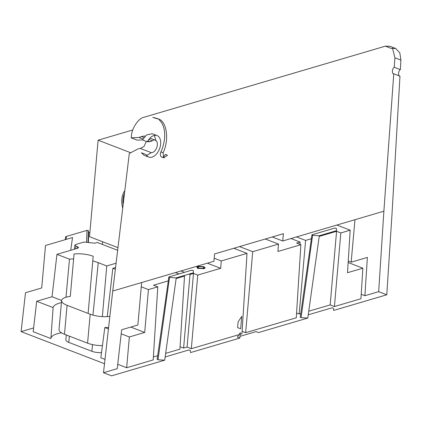 <?xml version="1.0" encoding="UTF-8"?>
<svg xmlns="http://www.w3.org/2000/svg" width="422" height="422" viewBox="0 0 422 422"><rect width="100%" height="100%" fill="white"/><g stroke="black" fill="none" stroke-linecap="round" stroke-linejoin="round"><path stroke-width="0.63" d="M124.49 193.466A18.004 12.903 -106.4 0 0 123.15 204.559M124.828 190.649A18.826 13.493 -106.4 0 0 122.723 208.136M130.704 152.748L98.11 140.188L132.756 129.987M117.96 247.661L89.496 236.695L98.11 140.188M203.035 268.302L204.084 267.622L203.188 266.862L199.015 266.699L197.849 267.379L198.778 268.17L203.035 268.302L202.987 268.84M198.741 268.561L198.778 268.17M204.675 268.329L204.058 267.965M197.834 267.59L197.174 267.864M203.789 267.163L203.837 266.672L198.14 266.366L198.076 267.089M198.14 266.366L196.805 267.253L198.129 268.355L203.905 268.635L205.161 267.764L203.837 266.672M109.857 316.431A16.706 5.613 -174.9 0 1 90.171 314.211L87.586 343.165L64.482 334.261L67.066 305.312A16.706 5.613 -174.9 0 1 61.601 300.538A16.706 5.613 -174.9 0 1 70.279 296.444L74.066 253.986A16.706 5.613 5.1 0 1 93.199 256.27L88.103 313.414M90.171 314.211L67.066 305.312M234.854 248.669L234.922 247.957M239.522 246.601L252.709 251.681L278.483 244.09L277.929 251.465L300.881 244.707L296.624 243.067L300.089 242.043L291.006 238.546M278.483 244.09L265.296 239.01M207.355 263.18L220.695 268.318L221.249 260.949L214.202 258.232M221.249 260.949L247.023 253.358L233.835 248.273M189.051 274.084L190.021 274.458L193.492 273.44L197.744 275.081L220.695 268.318M180.943 270.961L184.493 272.327M336.851 225.042L350.186 230.18L347.512 272.712L362.862 268.192L348.15 262.526M296.513 236.921L305.591 240.424L311.209 238.768M319.217 236.41L336.577 231.298L340.834 232.939L350.186 230.18M115.575 267.49L112.848 268.292L115.359 269.262M141.27 286.839L148.438 289.603L157.791 286.844L153.534 285.209L168.12 280.91M176.127 278.552L184.519 276.083L183.549 275.708M178.986 273.952L175.436 272.58M108.607 327.483A24.555 8.245 -174.9 0 1 104.82 327.514L108.443 328.912M121.198 333.823L129.348 336.967L144.704 332.446L130.783 327.082M144.704 332.446L148.438 289.603M66.006 297.236L69.482 259.182L56.944 254.35L52.043 296.745L36.693 301.266L53.114 307.591A24.555 8.245 -174.9 0 1 61.417 302.621M61.612 300.432L52.043 296.745M75.601 248.853L75.992 246.052L77.516 246.638L78.592 247.598L77.743 248.226L56.944 254.35M69.482 259.182A25.346 8.514 -174.9 0 1 73.628 258.918M92.782 260.965A25.346 8.514 -174.9 0 1 98.257 262.674L106.766 265.95L116.087 263.207M117.643 250.315L97.282 242.471L94.808 243.199L84.02 242.038L75.765 244.465L74.921 245.092L75.992 246.052M87.586 343.165A16.706 5.613 5.1 0 0 102.435 345.655M61.601 300.538L59.017 329.487A16.706 5.613 5.1 0 0 64.482 334.261M146.365 141.396L144.002 146.524L140.268 148.428L137.841 148.977L129.306 153.487L112.737 291.048L103.485 372.71L117.247 368.654L121.657 329.767L137.867 324.993L141.655 282.534L213.912 261.25L214.619 253.933L283.41 233.677L282.703 240.988L272.248 236.964M70.732 250.288L72.515 237.528L45.507 245.488L41.715 287.946L25.505 292.72L21.1 331.608L104.498 363.743M348.245 261.044L351.173 262.173L367.383 257.399L364.898 295.716L361.216 294.298M282.703 240.988L354.965 219.709L351.173 262.173M237.618 327.63L238.135 321.838L241.769 316.326L240.656 328.801L237.618 327.63M300.881 244.707L296.276 317.782L245.646 332.694L242.112 331.333M245.646 332.694L252.709 251.681M300.089 242.043L299.947 244.343M197.744 275.081L191.33 348.693L187.073 347.053L183.607 348.071L180.073 346.71M187.073 347.053L193.492 273.44M190.021 274.458L183.607 348.071M247.023 253.358L241.959 333.781L240.165 334.308M239 334.651L191.33 348.693M340.834 232.939L334.419 306.551L330.162 304.911L308.751 311.214M300.744 313.572L299.177 314.037L296.576 313.034M330.162 304.911L336.577 231.298M305.591 240.424L299.177 314.037M362.862 268.192L360.937 298.739L334.419 306.551M157.791 286.844L153.191 359.924L126.669 367.736L117.743 364.297M104.994 359.38L100.832 357.782L104.82 327.514M126.669 367.736L129.348 336.967M112.848 268.292L107.257 316.653M184.519 276.083L179.92 349.158L165.661 353.356M157.654 355.714L153.376 356.975M106.766 265.95L102.351 316.621M53.114 307.591L50.898 338.539L33.169 331.708L36.693 301.266M61.549 332.847A23.991 8.055 5.1 0 0 50.898 338.539M101.523 352.576A8.967 3.012 -174.9 0 1 91.896 351.289L68.797 342.39A8.967 3.012 -174.9 0 1 65.858 339.826L66.296 334.962M66.064 239.432L66.386 237.148L65.737 236.631L86.985 230.375L88.409 230.66L88.715 232.759L89.875 232.416M88.715 232.759L88.367 242.223M65.12 239.712L65.69 236.985M33.607 327.926L21.1 331.608M102.678 241.774L102.372 244.428M147.821 140.874L149.826 141.644L147.315 141.766A11.521 7.037 -68.9 0 1 157.084 135.599L152.226 133.727L146.545 134.945L142.478 139.904L137.203 140.151L131.189 137.836L138.949 137.456L141.412 136.564L144.435 136.016L145.062 136.259M149.826 141.644A8.229 5.027 111.1 0 0 152.284 140.753A6.583 4.02 -68.9 0 1 155.312 140.204A6.583 4.02 -68.9 0 1 156.878 147.289A6.583 4.02 -68.9 0 1 151.224 152.648L140.268 148.428M308.245 314.817L331.898 307.849L333.327 308.134L333.66 310.428L386.779 294.788L378.666 291.66L364.898 295.716M378.666 291.66L383.883 211.19L393.768 73.808M312.602 235.302L311.953 234.79L334.852 228.044L336.281 228.328L336.614 230.628L319.312 235.724L312.602 235.302L301.086 317.629L300.438 317.117M300.227 317.27L311.953 234.79M239.981 336.35L256.085 331.608L258.538 332.552L307.796 318.046L301.086 317.629M307.796 318.046L319.312 235.724M239.828 338.064L237.37 337.12L240.313 332.663L239.828 338.064L190.575 352.57L190.238 350.276L188.813 349.991L165.16 356.954M169.512 277.444L168.869 276.932L191.762 270.185L193.192 270.47L193.524 272.77L176.227 277.866L169.512 277.444L157.997 359.771L157.348 359.254M157.137 359.412L168.869 276.932M103.485 372.71L111.593 375.833L164.707 360.188L157.997 359.771M164.707 360.188L176.227 277.866M157.084 135.599A11.521 7.037 -68.9 0 1 159.511 148.882A11.521 7.037 -68.9 0 1 148.802 157.1A11.521 7.037 -68.9 0 1 146.17 154.589L141.417 152.759L144.076 155.28L148.802 157.1M395.678 48.477L389.881 46.246L385.355 46.167L391.125 48.393L395.678 48.477L399.824 52.834L400.9 60.093L394.918 57.788L394.238 67.251C392.107 68.222 391.674 74.246 393.768 73.766M394.918 57.788L392.476 48.113M131.189 137.836L131.485 135.378C131.938 127.982 138.653 118.207 143.918 117.274L385.355 46.167M160.919 151.946A27.567 16.843 111.1 0 0 159.347 120.054L158.867 119.146C166.975 121.805 169.306 140.521 163.05 152.764L160.919 151.946A4.114 2.516 111.1 0 0 161.647 157.01L163.82 157.849L167.497 155.233L165.34 154.399A4.114 2.516 111.1 0 1 162.897 156.995M157.902 118.714L152.817 117.305L154.689 118.028L158.867 119.146L157.675 118.635M400.9 60.093L400.351 69.609L394.238 67.251M400.351 69.609C398.226 70.579 397.877 76.635 399.972 76.155L399.349 75.918M393.446 73.686L399.972 76.155L391.991 214.318L386.779 294.788M146.719 155.475L151.324 152.653M155.897 140.531L154.373 135.425M147.315 141.766L142.478 139.904M163.05 152.764L163.82 157.849M98.257 262.674L92.94 315.118M77.516 246.638L77.279 248.363M91.896 351.289L92.497 344.595M68.797 342.39L69.356 336.139M88.409 230.66L87.987 242.112M86.985 230.375L86.557 241.869M141.412 136.564L143.965 137.546M148.813 139.418L152.284 140.753M112.737 291.048L141.655 282.534M354.965 219.709L383.883 211.19M138.949 137.456L142.979 139.007M197.849 267.379L197.749 268.54M204.084 267.622L203.984 268.782M74.346 249.223L74.921 245.092M155.312 140.204L149.921 138.131"/></g></svg>
